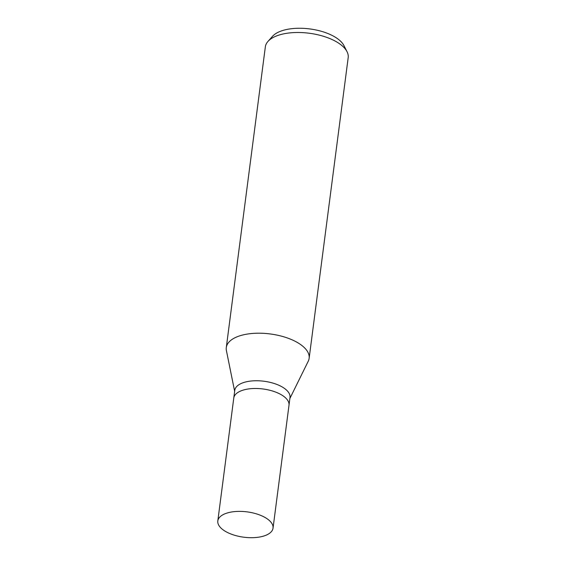 <?xml version="1.0" encoding="UTF-8"?>
<svg xmlns="http://www.w3.org/2000/svg" width="566" height="566" viewBox="0 0 566 566"><rect width="100%" height="100%" fill="white"/><g stroke="black" fill="none" stroke-linecap="round" stroke-linejoin="round"><path stroke-width="0.85" d="M288.993 405.298A27.847 12.77 -172.6 0 0 289 405.228L290.004 397.502A27.847 12.77 -172.6 0 0 273.201 383.182A27.847 12.77 -172.6 0 0 242.029 383.125A27.847 12.77 -172.6 0 0 234.777 390.328L233.772 398.054A27.847 12.77 -172.6 0 0 233.765 398.124M233.772 398.054A27.847 12.77 -172.6 0 1 241.024 390.858A27.847 12.77 -172.6 0 1 272.196 390.915A27.847 12.77 -172.6 0 1 289 405.228A27.847 12.77 -172.6 0 0 272.204 390.915A27.847 12.77 -172.6 0 0 241.024 390.858A27.847 12.77 -172.6 0 0 233.772 398.054L217.811 520.946A27.847 12.77 -172.6 0 0 234.614 535.266A27.847 12.77 -172.6 0 0 265.787 535.323A27.847 12.77 -172.6 0 0 273.038 528.12A27.847 12.77 -172.6 0 0 256.242 513.808A27.847 12.77 -172.6 0 0 225.063 513.751A27.847 12.77 -172.6 0 0 217.811 520.946M289.877 398.485L308.258 361.2A41.771 19.159 -172.6 0 0 286.842 337.789A41.771 19.159 -172.6 0 0 237.168 336.77A41.771 19.159 -172.6 0 0 226.287 347.566A41.771 19.159 -172.6 0 0 226.421 350.658M308.215 361.285A41.771 19.159 -172.6 0 0 309.135 358.328L348.189 57.619A41.771 19.159 -172.6 0 0 347.043 51.711A41.771 19.159 -172.6 0 0 317.045 34.604A41.771 19.159 -172.6 0 0 276.222 36.061A41.771 19.159 -172.6 0 0 267.959 41.438A41.771 19.159 -172.6 0 0 265.341 46.858L226.287 347.566M309.135 358.328A41.771 19.159 -172.6 0 0 283.934 336.855A41.771 19.159 -172.6 0 0 237.168 336.77A41.771 19.159 -172.6 0 0 226.407 350.573L234.649 391.311M347.043 51.711L343.965 45.627A37.752 17.313 -172.6 0 0 316.854 30.161A37.752 17.313 -172.6 0 0 279.965 31.477A37.752 17.313 -172.6 0 0 272.494 36.344L267.959 41.438M289 405.228L273.038 528.12"/></g></svg>
